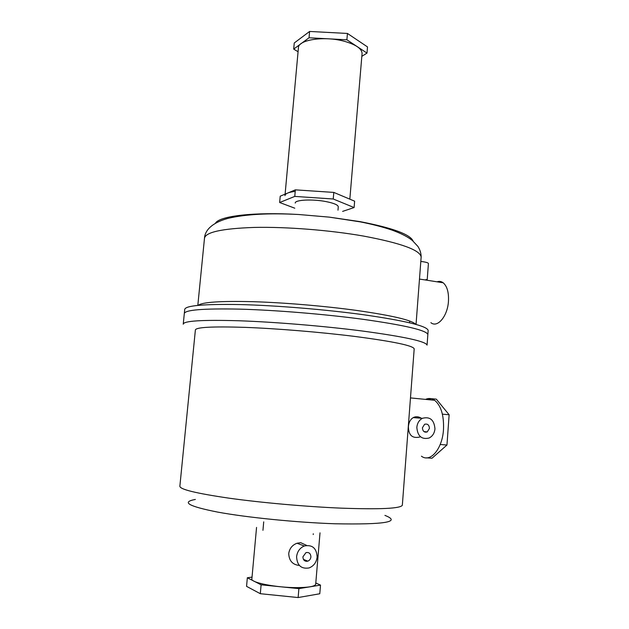 <?xml version="1.0" encoding="UTF-8"?>
<svg xmlns="http://www.w3.org/2000/svg" width="629" height="629" viewBox="0 0 629 629"><rect width="100%" height="100%" fill="white"/><g stroke="black" fill="none" stroke-linecap="round" stroke-linejoin="round"><path stroke-width="0.94" d="M302.919 556.807C303.107 560.219 304.743 561.666 307.809 561.154C309.594 560.423 310.624 559.024 310.899 556.956C310.702 553.52 309.051 552.073 305.953 552.632L302.919 556.807M422.405 427.799C422.704 431.266 424.308 432.642 427.225 431.934L429.45 428.388C429.151 424.913 427.531 423.545 424.599 424.284L422.405 427.799M317.142 557.066C316.615 548.166 312.33 544.47 304.294 545.988C299.86 547.922 297.289 551.491 296.597 556.696C297.061 565.424 301.22 569.166 309.067 567.94C313.729 566.076 316.418 562.452 317.142 557.066M306.677 545.414L300.686 542.67L297.03 543.244C292.32 544.997 289.552 548.409 288.735 553.489C289.018 560.525 292.351 564.488 298.728 565.369M434.961 428.852C434.175 419.865 429.992 416.351 422.405 418.309C419.142 420.125 417.286 423.136 416.83 427.335C417.577 436.219 421.689 439.781 429.167 438.004C432.563 436.211 434.497 433.161 434.961 428.852M421.351 418.23C418.489 416.492 415.769 416.288 413.206 417.617C410.391 419.409 408.787 422.389 408.41 426.556C408.52 435.244 412.325 438.72 419.842 436.998M414.173 349.071L414.196 348.812C413.041 345.604 393.337 341.492 355.071 336.476C320.884 332.183 277.067 328.558 244.988 327.363C212.17 326.333 195.635 327.229 195.375 330.052L179.87 486.138C179.524 489.307 195.878 493.317 228.925 498.16C261.279 502.689 305.906 506.667 340.957 508.138C380.223 509.537 400.681 508.562 402.34 505.205L402.363 504.906M427.822 334.919L427.067 345.124C425.935 341.39 404.203 336.664 361.864 330.956C323.723 326.05 274.496 321.977 238.58 320.751C201.901 319.729 183.456 320.884 183.236 324.218M428.129 330.791L427.854 334.565C426.761 330.351 405.084 325.256 362.823 319.28C324.745 314.154 275.573 310.113 239.68 309.13C203.025 308.391 184.564 309.908 184.297 313.682L183.267 323.872M421.43 456.19C430.267 463.038 442.391 448.972 443.492 429.505C444.035 415.439 441.086 405.697 434.639 400.288C431.706 398.259 428.671 397.96 425.526 399.391M306.284 561.351L306.724 560.714M315.695 584.144L315.679 584.325C314.83 586.448 308.54 587.549 296.817 587.628C276.178 587.706 250.114 582.493 251.875 578.861L256.553 527.416M425.157 432.154L425.369 431.746M298.067 51.735L293.688 49.109L309.036 37.779L346.894 39.8L366.998 53.095L361.832 56.327M346.894 39.8L347.444 33.447L367.509 46.923L366.998 53.095M309.036 37.779L309.61 31.45L347.444 33.447M293.688 49.109L294.254 42.984L309.61 31.45M315.789 582.989L320.507 585.104L298.893 588.618L261.106 584.813L247.339 577.76L252.04 577.123M298.893 588.618L298.13 597.55L260.312 593.705L246.56 586.354L247.339 577.76M320.507 585.104L319.784 593.76L298.13 597.55M261.106 584.813L260.312 593.705M428.498 399.682L429.709 398.503L436.322 399.156L449.13 414.77L446.967 445.017L432.005 458.226L426.548 457.849M429.709 398.503L430.857 399.918M446.967 445.017L440.206 444.499M449.13 414.77L442.399 414.157M362.045 53.827L362.076 53.434C361.809 48.685 355.983 44.659 344.598 41.357C324.533 35.649 297.729 39.761 298.413 47.977L285.102 194.141M295.213 191.373C288.53 192.23 285.11 193.661 284.961 195.658M428.412 263.567L428.42 263.512C428.294 262.922 426.698 262.348 423.624 261.813L420.817 261.428M419.48 279.087L424.952 279.905L427.225 279.473L428.42 263.512M428.16 330.414C427.083 326.019 405.422 320.774 363.192 314.697C325.146 309.484 275.997 305.45 240.113 304.57C203.466 303.941 184.997 305.6 184.714 309.547L184.336 313.281M427.854 334.565C426.761 330.351 405.084 325.256 362.823 319.28C324.745 314.154 275.573 310.113 239.68 309.13C203.025 308.391 184.564 309.908 184.297 313.682M415.675 324.352C412.207 320.263 392.716 315.648 357.201 310.514C324.989 306.056 284.072 302.604 252.606 301.668C220.284 300.921 202.153 302.14 198.206 305.332M338.26 206.925L338.276 206.768C337.962 204.889 333.905 203.167 326.105 201.602C312.503 198.906 294.608 199.833 295.237 203.081M430.889 322.661C437.438 328.283 447.651 316.206 448.461 301.22C448.886 292.383 447.125 286.242 443.193 282.791C441.306 281.367 439.262 281.045 437.061 281.816M342.624 211.391L354.103 207.554L354.638 201.178L333.802 192.411L295.355 189.856L280.219 196.185L279.646 202.514L294.773 208.191M295.355 189.856L294.765 196.413L279.646 202.514M333.802 192.411L333.236 198.992L294.765 196.413M354.103 207.554L333.236 198.992M384.917 515.387C401.656 521.928 384.956 524.728 334.825 523.768C296.668 522.487 247.079 517.51 217.713 512.108C188.503 506.306 181.05 502.084 195.352 499.442M413.151 241.198C410.509 234.483 392.818 227.965 360.087 221.628L329.219 217.123L298.681 214.505C253.809 211.831 219.238 216.046 215.464 223.201M421.1 257.654L421.147 257.064C420.29 250.114 401.011 243.108 363.326 236.032C329.643 230.135 286.305 226.723 254.383 227.423C221.715 228.555 205.078 232.25 204.464 238.493L197.821 305.372M307.809 561.154L303.406 559.362M427.225 431.934L424.017 431.612M263.716 521.858L262.953 530.318M304.294 545.988L297.03 543.244M422.405 418.309L413.206 417.617M414.196 348.812L402.34 505.205M434.639 400.288L410.47 397.913M320.012 532.849L315.679 584.325M313.289 533.777L313.226 534.524M362.076 53.434L349.834 199.157M204.511 237.951C205.038 230.67 211.36 222.941 227.902 218.389C245.577 214.206 269.173 212.917 298.681 214.505L329.219 217.123L360.362 221.888C372.352 224.262 382.967 227.022 392.221 230.167C401.522 233.587 408.3 237.094 412.561 240.695L417.892 246.403C420.07 249.792 421.155 253.345 421.147 257.064L416.036 324.454M338.276 206.768L337.985 210.172M443.193 282.791L424.952 279.905M409.723 321.049L409.589 322.787"/></g></svg>
